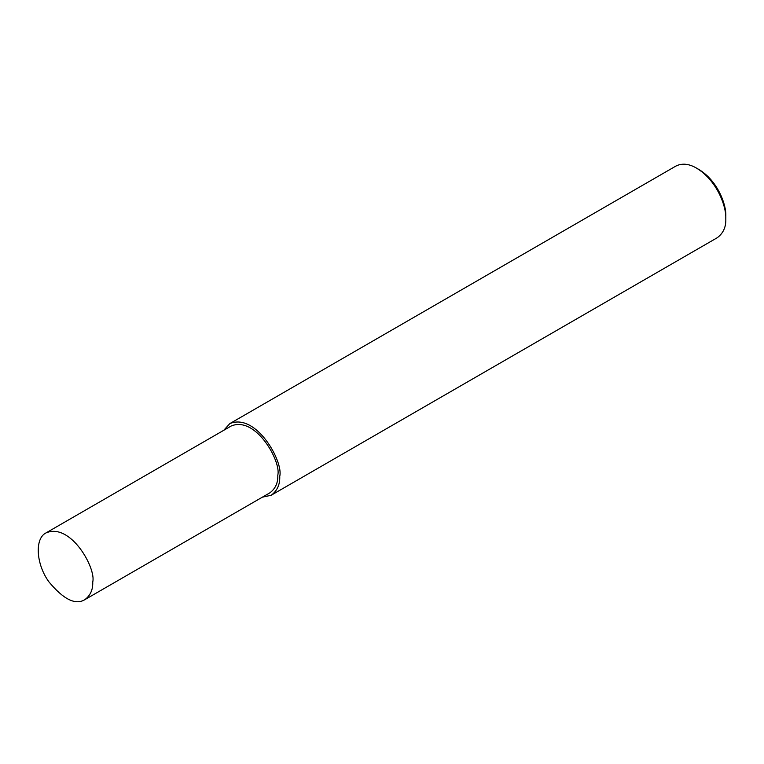 <?xml version="1.0" encoding="UTF-8"?>
<svg xmlns="http://www.w3.org/2000/svg" width="764" height="764" viewBox="0 0 764 764"><rect width="100%" height="100%" fill="white"/><g stroke="black" fill="none" stroke-linecap="round" stroke-linejoin="round"><path stroke-width="1.15" d="M262.367 497.163L271.172 495.263L717.234 237.738C723.279 233.259 726.134 226.946 725.8 218.8L725.8 215.983C726.44 205 717.931 180.992 698.984 169.541L696.548 168.137C688.947 163.687 682.051 162.999 675.863 166.084L229.811 423.619L223.766 430.294M725.8 218.8C726.497 206.815 717.215 180.619 696.548 168.137M271.172 495.263C277.227 490.794 280.082 484.481 279.739 476.325C283.606 461.809 256.246 412.484 229.811 423.619M84.737 599.721L269.797 492.875C275.441 488.702 278.106 482.81 277.79 475.198C281.4 461.657 255.864 415.616 231.186 426.006L46.126 532.852C34.418 538.372 36.089 564.376 48.934 581.872C63.46 599.358 75.388 605.308 84.737 599.721C90.381 595.548 93.046 589.655 92.73 582.044C96.34 568.502 70.804 522.461 46.126 532.852"/></g></svg>
